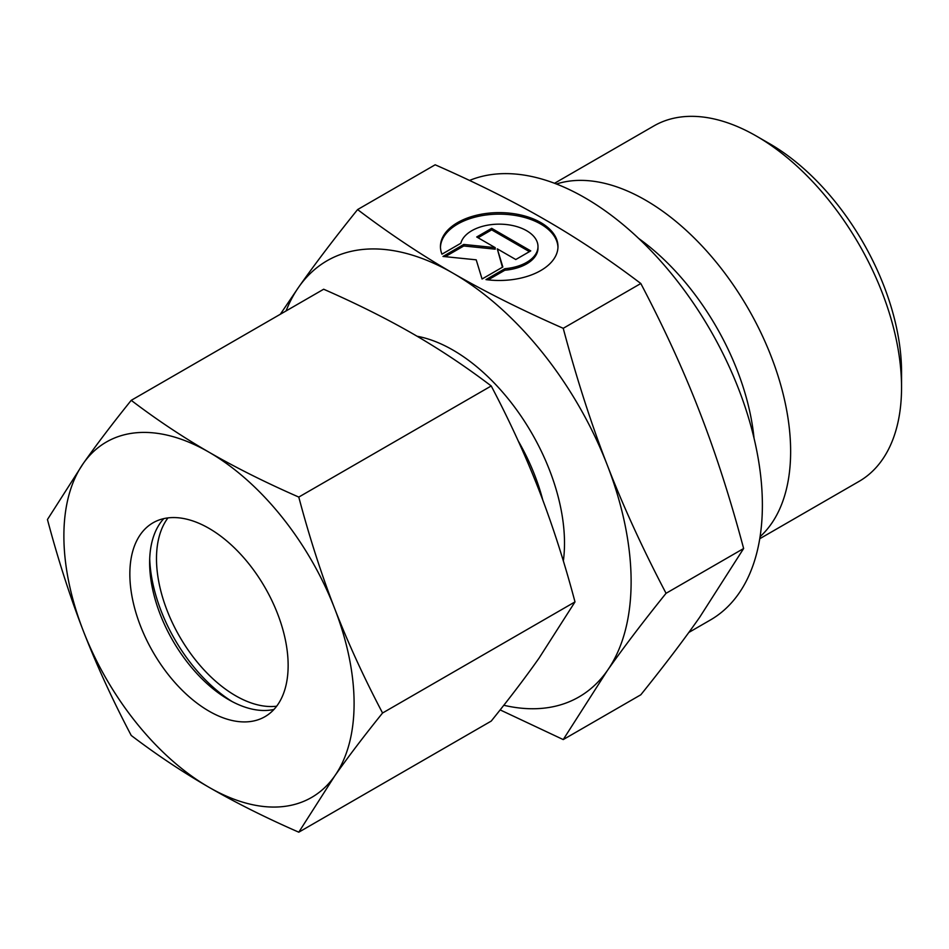 <?xml version="1.0" encoding="UTF-8"?>
<svg xmlns="http://www.w3.org/2000/svg" width="949" height="949" viewBox="0 0 949 949"><rect width="100%" height="100%" fill="white"/><g stroke="black" fill="none" stroke-linecap="round" stroke-linejoin="round"><path stroke-width="1.42" d="M901.55 387.453L901.55 372.21A186.562 107.712 60 0 0 769.639 143.726L756.448 136.11A205.209 118.483 60 0 1 901.55 387.453A205.209 118.483 60 0 1 859.047 481.392L759.758 538.724M556.446 184.011A205.209 118.483 60 0 1 709.283 254A205.209 118.483 60 0 1 790.636 451.487A205.209 118.483 60 0 1 760.078 536.695M469.53 180.44A250.916 144.865 60 0 1 659.116 259.385A250.916 144.865 60 0 1 762.379 505.117A250.916 144.865 60 0 1 710.41 619.982L688.832 632.449M563.231 328.307C521.653 310.026 484.927 291.663 453.041 273.205A251.853 145.411 60 0 1 607.265 465.069A251.853 145.411 60 0 1 631.121 581.654A251.853 145.411 60 0 1 607.265 670.706C623.185 648.013 642.781 622.212 666.056 593.303C642.781 548.985 623.185 506.232 607.265 465.069C591.263 423.942 576.577 378.354 563.231 328.307L640.812 283.514C664.086 327.832 683.683 370.584 699.603 411.747C715.605 452.875 730.279 498.462 743.636 548.51L699.603 617.384C683.683 640.077 664.086 665.878 640.812 694.787L563.231 739.579L607.265 670.706A251.853 145.411 60 0 1 503.812 705.261M557.953 247.309A58.767 33.927 0 0 0 512.424 215.008A58.767 33.927 0 0 0 440.455 247.309M441.949 254.178A58.767 33.927 180 0 1 440.443 246.55A58.767 33.927 180 0 1 512.424 213.489A58.767 33.927 180 0 1 557.976 246.55A58.767 33.927 180 0 1 485.995 279.611L504.88 268.697A38.79 22.396 0 0 0 537.573 249.824A38.79 22.396 0 0 0 537.988 246.55A38.79 22.396 0 0 0 502.057 224.213A38.79 22.396 0 0 0 460.834 243.264L441.949 254.178M504.88 268.697L504.88 270.216L488.166 279.872M537.988 246.55L537.988 248.069A38.79 22.396 180 0 1 537.573 251.355A38.79 22.396 180 0 1 504.88 270.216M491.677 228.341L530.74 250.892L515.782 259.528L497.288 248.852L502.84 267.001L482.056 278.994L476.208 259.824L442.993 256.444L463.776 244.451L495.212 247.653L476.718 236.977L491.677 228.341L491.677 229.86L478.035 237.736M495.212 247.653L495.212 249.172L463.776 245.981L445.235 256.681M463.776 244.451L463.776 245.981M502.436 267.227L497.288 248.852M529.423 251.651L491.677 229.86M286.052 310.952A251.853 145.411 60 0 1 298.805 286.978A251.853 145.411 60 0 1 453.041 273.205C421.071 254.795 389.256 233.584 357.595 209.575C334.333 238.496 314.736 264.297 298.805 286.978L280.311 314.273M357.595 209.575L435.176 164.794C476.754 183.062 513.492 201.437 545.378 219.895C577.348 238.306 609.163 259.504 640.812 283.514M666.056 593.303L743.636 548.51M500.147 709.899L563.231 739.579M554.536 183.276L653.837 125.956A205.209 118.483 60 0 1 756.448 136.11M232.137 701.56A121.638 70.226 60 0 1 149.705 558.783M276.669 706.198A111.935 64.627 60 0 1 196.799 661.572A111.935 64.627 60 0 1 156.49 558.653A111.935 64.627 60 0 1 167.961 517.893M273.964 709.437A111.935 64.627 60 0 1 228.78 699.71A111.935 64.627 60 0 1 149.634 562.615A111.935 64.627 60 0 1 163.797 518.617M129.847 574.038A111.935 64.627 60 0 1 153.026 522.804A111.935 64.627 60 0 1 239.278 552.793A111.935 64.627 60 0 1 288.14 665.439A111.935 64.627 60 0 1 264.961 716.673A111.935 64.627 60 0 1 178.697 686.685A111.935 64.627 60 0 1 129.847 574.038M298.781 497.074C265.59 482.531 235.66 467.56 208.994 452.187A205.209 118.483 60 0 1 334.653 608.511A205.209 118.483 60 0 1 354.096 703.517A205.209 118.483 60 0 1 334.653 776.068C347.998 757.1 363.965 736.08 382.566 713.007C363.965 677.681 347.998 642.853 334.653 608.511C321.343 574.157 309.386 537.015 298.781 497.074L491.226 385.97C509.815 421.297 525.782 456.125 539.127 490.467C552.437 524.821 564.394 561.962 574.999 601.903L539.127 658.025C525.782 676.993 509.815 698.013 491.226 721.086L298.781 832.19L334.653 776.068A205.209 118.483 60 0 1 208.994 787.29C235.66 802.676 265.59 817.647 298.781 832.19M47.45 519.53C58.055 559.459 70.012 596.613 83.322 630.966A205.209 118.483 60 0 1 63.88 535.96A205.209 118.483 60 0 1 83.322 463.409L47.45 519.53M131.223 400.336C112.634 423.42 96.668 444.44 83.322 463.409A205.209 118.483 60 0 1 208.994 452.187C182.35 436.789 156.431 419.505 131.223 400.336L323.668 289.231C356.86 303.787 386.789 318.757 413.456 334.131C440.099 349.529 466.018 366.812 491.226 385.97M382.566 713.007L574.999 601.903M131.223 735.451C156.431 754.621 182.35 771.905 208.994 787.29A205.209 118.483 60 0 1 83.322 630.966C96.668 665.308 112.634 700.137 131.223 735.451M417.109 336.254A157.641 91.009 60 0 1 453.041 350.122A157.641 91.009 60 0 1 564.501 543.196A157.641 91.009 60 0 1 563.35 560.989M518.166 440.834A146.443 84.556 60 0 1 542.792 500.064M638.736 238.496A186.763 107.83 60 0 1 754.028 438.201"/></g></svg>
